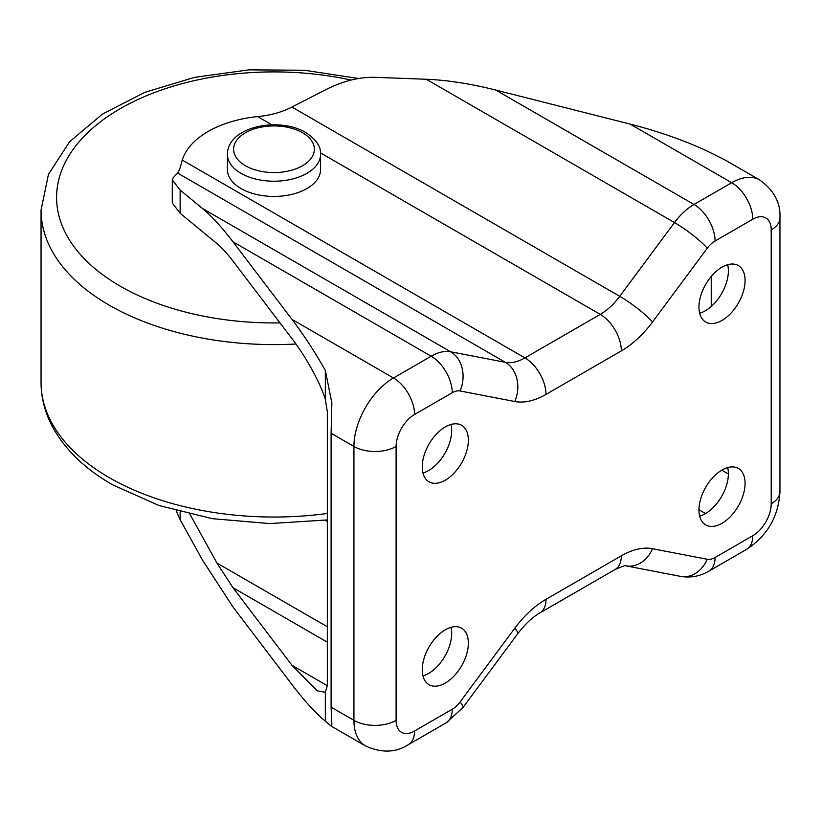 <?xml version="1.0" encoding="UTF-8"?>
<svg xmlns="http://www.w3.org/2000/svg" width="821" height="821" viewBox="0 0 821 821"><rect width="100%" height="100%" fill="white"/><g stroke="black" fill="none" stroke-linecap="round" stroke-linejoin="round"><path stroke-width="1.23" d="M227.407 154.317L227.407 169.526A46.592 26.898 0 0 0 241.046 188.553A46.592 26.898 0 0 0 291.824 194.382A46.592 26.898 0 0 0 320.58 169.526L320.58 154.317C321.165 146.785 316.188 139.498 305.648 132.448C279.376 116.664 227.694 126.147 227.407 154.317A46.592 26.898 0 0 0 241.046 173.334A46.592 26.898 0 0 0 291.824 179.163A46.592 26.898 0 0 0 320.58 154.317M722.018 320.416A32.614 18.832 120 0 0 743.323 291.681A32.614 18.832 120 0 0 738.325 265.552A32.614 18.832 120 0 0 722.018 267.164A32.614 18.832 120 0 0 700.713 295.899A32.614 18.832 120 0 0 705.711 322.037A32.614 18.832 120 0 0 722.018 320.416M699.666 313.232A32.614 18.832 120 0 0 705.331 310.779A32.614 18.832 120 0 0 727.683 264.711M445.3 480.182A32.614 18.832 120 0 0 466.605 451.447A32.614 18.832 120 0 0 461.607 425.309A32.614 18.832 120 0 0 445.3 426.93A32.614 18.832 120 0 0 423.995 455.665A32.614 18.832 120 0 0 428.993 481.804A32.614 18.832 120 0 0 445.3 480.182M422.948 472.999A32.614 18.832 120 0 0 428.603 470.546A32.614 18.832 120 0 0 450.965 424.478M445.3 683.062A32.614 18.832 120 0 0 466.605 654.327A32.614 18.832 120 0 0 461.607 628.188A32.614 18.832 120 0 0 445.3 629.81A32.614 18.832 120 0 0 423.995 658.545A32.614 18.832 120 0 0 428.993 684.683A32.614 18.832 120 0 0 445.3 683.062M422.948 675.878A32.614 18.832 120 0 0 428.603 673.425A32.614 18.832 120 0 0 450.965 627.357M722.018 523.295A32.614 18.832 120 0 0 743.323 494.56A32.614 18.832 120 0 0 738.325 468.432A32.614 18.832 120 0 0 722.018 470.043A32.614 18.832 120 0 0 700.713 498.778A32.614 18.832 120 0 0 705.711 524.917A32.614 18.832 120 0 0 722.018 523.295M699.666 516.111A32.614 18.832 120 0 0 705.331 513.659A32.614 18.832 120 0 0 727.683 467.59M176.166 510.785L180.138 519.683L202.459 560.025L232.969 606.965L291.968 684.56C304.016 700.354 315.141 712.587 325.332 721.238L330.884 725.938L331.879 724.769L331.099 707.158L331.099 433.272L331.879 402.978L325.332 370.466C315.141 352.322 304.016 335.286 291.968 319.379L232.969 241.785C221.886 227.273 211.715 216.169 202.459 208.472L180.138 190.103L172.277 179.881L173.098 177.818L177.593 173.067C178.824 171.733 180.168 168.151 181.636 162.322L182.262 160.074A93.173 53.796 180 0 1 257.62 116.572L261.673 116.12C272.654 114.755 282.742 111.738 291.937 107.058L325.66 89.746C342.891 80.992 359.485 76.856 375.433 77.348L426.273 79.257C447.373 80.109 470.546 83.711 495.781 90.053L630.179 124.115C657.631 131.124 682.969 139.95 706.183 150.582L725.005 159.951L759.641 179.943A55.91 32.276 -60 0 0 731.685 182.714L693.981 204.48A49.691 28.694 -60 0 0 674.482 222.563L619.752 296.319L291.937 107.058M189.969 514.274L216.949 563.052L232.969 587.692L291.968 665.287L317.234 690.81L325.332 692.257L327.333 685.709L327.333 411.824L325.332 399.447C320.96 384.095 305.689 356.263 291.968 338.652L232.969 261.057C227.15 253.443 221.814 247.614 216.949 243.57L180.138 213.275L172.277 203.044L172.277 179.881M711.232 276.482L711.232 306.49M245.438 165.729A40.373 23.316 0 0 0 302.549 165.729A40.373 23.316 0 0 0 302.549 132.756A40.373 23.316 0 0 0 245.438 132.756A40.373 23.316 0 0 0 245.438 165.729M327.333 519.929L269.77 523.582L212.475 518.687L158.966 505.52L112.498 484.759C84.789 468.812 64.715 449.333 52.267 426.345C44.847 412.306 41.112 397.703 41.05 382.555A232.948 134.49 0 0 0 109.275 477.648A232.948 134.49 0 0 0 327.333 513.464M358.551 78.498L304.591 70.257L248.886 69.857L194.618 77.348L144.865 92.321L102.409 114.098L69.58 141.787L48.449 174.36L41.05 210.104A232.948 134.49 0 0 0 109.275 305.207A232.948 134.49 0 0 0 295.909 343.999M351.08 80.058A217.411 125.521 0 0 0 91.418 129.277A217.411 125.521 0 0 0 120.256 286.18A217.411 125.521 0 0 0 279.982 322.899M182.262 160.074L524.906 357.894L600.254 314.392A49.691 28.694 120 0 0 619.752 296.319A29.813 4.772 -143.4 0 1 652.531 321.986A79.514 45.904 -60 0 1 621.333 350.906L545.986 394.408A79.514 45.904 -60 0 1 514.788 401.51L460.047 390.96A19.878 11.473 120 0 0 452.248 392.736L414.554 414.502A26.087 15.065 120 0 0 396.102 446.46L396.102 720.345A26.087 15.065 120 0 0 414.554 730.998L452.248 709.231A19.878 11.473 120 0 0 460.047 701.996L514.788 628.239A79.514 45.904 -60 0 1 545.986 599.32L621.333 555.817A79.514 45.904 -60 0 1 652.531 548.715L707.271 559.265A19.878 11.473 120 0 0 715.07 557.49L752.765 535.723A26.087 15.065 120 0 0 771.217 503.776L771.217 229.89A26.087 15.065 120 0 0 752.765 219.238L715.07 241.005A19.878 11.473 120 0 0 707.271 248.229L652.531 321.986M257.62 116.572L271.905 124.823M320.529 152.901L600.254 314.392A29.813 17.21 -120 0 1 621.333 350.906M330.884 725.938L365.519 745.93A55.91 32.276 -60 0 1 353.933 720.345L353.933 446.46A55.91 32.276 -60 0 1 393.464 377.988L431.169 356.222A49.691 28.694 -60 0 1 450.667 351.778L505.408 362.328A49.691 28.694 120 0 0 524.906 357.894A29.813 17.21 -120 0 1 545.986 394.408M331.099 707.158L353.933 720.345A29.813 17.21 0 0 0 396.102 720.345M331.099 433.272L353.933 446.46A29.813 17.21 0 0 0 396.102 446.46M291.968 319.379L393.464 377.988A29.813 17.21 -120 0 1 414.554 414.502M232.969 241.785L431.169 356.222A29.813 17.21 -120 0 1 452.248 392.736M202.459 208.472L450.667 351.778A29.813 23.871 -79.1 0 1 460.047 390.96M177.593 173.067L505.408 362.328A29.813 23.871 -79.1 0 1 514.788 401.51M426.273 79.257L674.482 222.563A29.813 4.772 -143.4 0 1 707.271 248.229M495.781 90.053L693.981 204.48A29.813 17.21 -120 0 1 715.07 241.005M630.179 124.115L731.685 182.714A29.813 17.21 -120 0 1 752.765 219.238M715.07 557.49A29.813 17.21 -120 0 1 708.892 571.139L746.597 549.372A29.813 17.21 -120 0 0 752.765 535.723M771.217 503.776A29.813 17.21 0 0 0 779.95 491.594L779.95 217.709C780.699 202.766 773.926 190.185 759.641 179.943M771.217 229.89A29.813 17.21 0 0 0 779.95 217.709M708.892 571.139C700.067 576.311 690.625 578.056 680.537 576.373A29.813 23.871 -79.1 0 0 707.271 559.265M680.537 576.373L625.807 565.823A29.813 23.871 -79.1 0 0 652.531 548.715M625.807 565.823C627.377 564.622 623.837 565.843 615.155 569.466A29.813 17.21 -120 0 0 621.333 555.817M615.155 569.466L539.808 612.969A29.813 17.21 -120 0 0 545.986 599.32M539.808 612.969C532.511 617.115 525.122 624.073 517.651 633.833A29.813 4.772 -143.4 0 0 514.788 628.239M517.651 633.833L462.911 707.589A29.813 4.772 -143.4 0 0 460.047 701.996M462.911 707.589L446.08 722.88A29.813 17.21 -120 0 0 452.248 709.231M446.08 722.88L408.376 744.647A29.813 17.21 -120 0 0 414.554 730.998M698.958 509.728L705.547 513.536M721.803 470.166L728.391 473.974M325.249 520.216L327.333 521.417M216.949 563.052L327.333 626.782M232.969 587.692L327.333 642.176M291.968 665.287L327.333 685.709M325.332 721.238L325.332 692.257M325.332 399.447L325.332 370.466M180.138 519.683L180.138 511.863M180.138 213.275L180.138 190.103M746.597 549.372C767.419 535.723 778.544 516.46 779.95 491.594M408.376 744.647C395.804 752.765 381.519 753.196 365.519 745.93M41.05 382.555L41.05 210.104"/></g></svg>
